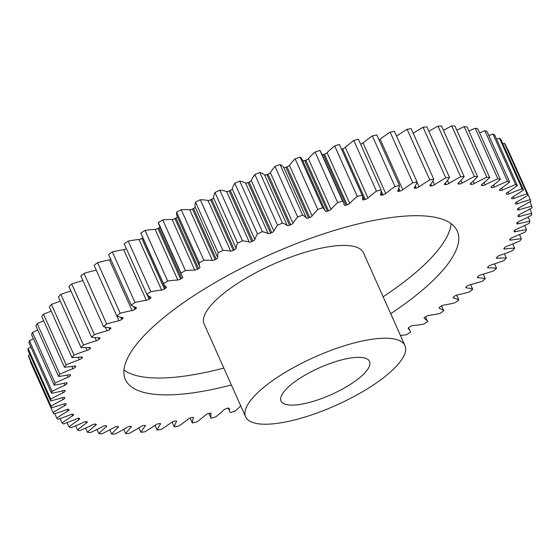<?xml version="1.0" encoding="UTF-8"?>
<svg xmlns="http://www.w3.org/2000/svg" width="560" height="560" viewBox="0 0 560 560"><rect width="100%" height="100%" fill="white"/><g stroke="black" fill="none" stroke-linecap="round" stroke-linejoin="round"><path stroke-width="0.84" d="M383.131 296.807A181.797 54.971 155.9 0 0 391.209 291.326A181.797 54.971 155.9 0 0 451.15 223.678M390.684 313.684A181.797 54.971 155.9 0 0 398.755 308.196A181.797 54.971 155.9 0 0 457.282 231.063A181.797 54.971 155.9 0 0 351.883 225.491A181.797 54.971 155.9 0 0 183.911 302.393A181.797 54.971 155.9 0 0 125.384 379.526A181.797 54.971 155.9 0 0 231.371 384.944M296.653 380.443A48.482 14.658 -24.1 0 1 341.446 359.94A48.482 14.658 -24.1 0 1 369.551 361.424A48.482 14.658 -24.1 0 1 353.948 381.997A48.482 14.658 -24.1 0 1 309.155 402.5A48.482 14.658 -24.1 0 1 281.043 401.016A48.482 14.658 -24.1 0 1 296.653 380.443M376.859 382.613A87.262 26.383 -24.1 0 1 296.233 419.524A87.262 26.383 -24.1 0 1 245.644 416.85A87.262 26.383 -24.1 0 1 273.735 379.827A87.262 26.383 -24.1 0 1 354.361 342.916A87.262 26.383 -24.1 0 1 404.957 345.59A87.262 26.383 -24.1 0 1 376.859 382.613M404.957 345.59L363.44 252.791A87.262 26.383 155.9 0 0 312.851 250.117A87.262 26.383 155.9 0 0 232.225 287.028A87.262 26.383 155.9 0 0 204.134 324.051L245.644 416.85M29.946 354.641A87.052 26.32 155.9 0 0 28.399 355.537A261.303 79.009 -24.1 0 0 28.735 357.168L51.38 407.785A87.052 26.32 155.9 0 0 64.071 403.921A2.576 0.777 -24.1 0 1 66.003 403.872A2.576 0.777 -24.1 0 1 66.017 403.886A246.029 74.389 155.9 0 0 66.136 404.243A2.576 0.777 -24.1 0 1 65.303 405.321A2.576 0.777 -24.1 0 1 64.694 405.692A87.052 26.32 155.9 0 0 53.046 412.503A261.303 79.009 -24.1 0 0 53.802 413.952A87.052 26.32 155.9 0 0 66.731 409.612A2.576 0.777 -24.1 0 1 68.838 409.451A246.029 74.389 155.9 0 0 69.055 409.759A2.576 0.777 -24.1 0 1 69.083 409.801A2.576 0.777 -24.1 0 1 68.25 410.893A2.576 0.777 -24.1 0 1 67.83 411.166A87.052 26.32 155.9 0 0 56.721 418.096A261.303 79.009 -24.1 0 0 57.883 419.356A87.052 26.32 155.9 0 0 70.959 414.568A2.576 0.777 -24.1 0 1 73.227 414.281A246.029 74.389 155.9 0 0 73.535 414.547A2.576 0.777 -24.1 0 1 73.605 414.638A2.576 0.777 -24.1 0 1 72.779 415.73A2.576 0.777 -24.1 0 1 72.527 415.898A87.052 26.32 155.9 0 0 64.015 421.512A87.052 26.32 155.9 0 0 62.048 422.898A261.303 79.009 -24.1 0 0 63.609 423.962A87.052 26.32 155.9 0 0 76.741 418.754A2.576 0.777 -24.1 0 1 79.142 418.348A246.029 74.389 155.9 0 0 79.541 418.565A2.576 0.777 -24.1 0 1 79.674 418.698A2.576 0.777 -24.1 0 1 78.848 419.79A2.576 0.777 -24.1 0 1 78.757 419.853A87.052 26.32 155.9 0 0 75.761 421.897A87.052 26.32 155.9 0 0 68.978 426.881A261.303 79.009 -24.1 0 0 70.931 427.728A87.052 26.32 155.9 0 0 84.021 422.149A2.576 0.777 -24.1 0 1 86.541 421.617A246.029 74.389 155.9 0 0 87.031 421.792A2.576 0.777 -24.1 0 1 87.248 421.96A2.576 0.777 -24.1 0 1 86.478 423.003A87.052 26.32 155.9 0 0 77.469 430.003A261.303 79.009 -24.1 0 0 79.8 430.64A87.052 26.32 155.9 0 0 92.764 424.725A2.576 0.777 -24.1 0 1 95.382 424.074A246.029 74.389 155.9 0 0 95.956 424.2A2.576 0.777 -24.1 0 1 96.264 424.389A2.576 0.777 -24.1 0 1 95.641 425.334A87.052 26.32 155.9 0 0 87.458 432.257A261.303 79.009 -24.1 0 0 90.146 432.677A87.052 26.32 155.9 0 0 102.893 426.461A2.576 0.777 -24.1 0 1 105.602 425.698A246.029 74.389 155.9 0 0 106.253 425.768A2.576 0.777 -24.1 0 1 106.666 425.978A2.576 0.777 -24.1 0 1 106.176 426.818A87.052 26.32 155.9 0 0 98.882 433.615A261.303 79.009 -24.1 0 0 101.913 433.818A87.052 26.32 155.9 0 0 114.345 427.35A2.576 0.777 -24.1 0 1 117.117 426.482A246.029 74.389 155.9 0 0 117.845 426.496A2.576 0.777 -24.1 0 1 118.377 426.713A2.576 0.777 -24.1 0 1 118.006 427.448A87.052 26.32 155.9 0 0 111.65 434.077A261.303 79.009 -24.1 0 0 115.003 434.056A87.052 26.32 155.9 0 0 127.036 427.378A2.576 0.777 -24.1 0 1 129.857 426.405A246.029 74.389 155.9 0 0 130.655 426.377A2.576 0.777 -24.1 0 1 131.327 426.594A2.576 0.777 -24.1 0 1 131.054 427.224A87.052 26.32 155.9 0 0 125.685 433.636A261.303 79.009 -24.1 0 0 129.332 433.391A87.052 26.32 155.9 0 0 140.889 426.552A2.576 0.777 -24.1 0 1 143.731 425.488A246.029 74.389 155.9 0 0 144.592 425.404A2.576 0.777 -24.1 0 1 145.411 425.614A2.576 0.777 -24.1 0 1 145.222 426.146A87.052 26.32 155.9 0 0 140.875 432.292A261.303 79.009 -24.1 0 0 144.795 431.823A87.052 26.32 155.9 0 0 155.785 424.879A2.576 0.777 -24.1 0 1 158.634 423.724A246.029 74.389 155.9 0 0 159.558 423.591A2.576 0.777 -24.1 0 1 160.531 423.78A2.576 0.777 -24.1 0 1 160.419 424.214A87.052 26.32 155.9 0 0 157.122 430.059A261.303 79.009 -24.1 0 0 161.287 429.373A87.052 26.32 155.9 0 0 171.64 422.366A2.576 0.777 -24.1 0 1 174.475 421.127A246.029 74.389 155.9 0 0 175.448 420.952A2.576 0.777 -24.1 0 1 176.589 421.106A2.576 0.777 -24.1 0 1 176.533 421.456A87.052 26.32 155.9 0 0 174.314 426.951A261.303 79.009 -24.1 0 0 178.689 426.055A87.052 26.32 155.9 0 0 188.335 419.027A2.576 0.777 -24.1 0 1 191.135 417.725A246.029 74.389 155.9 0 0 192.15 417.494A2.576 0.777 -24.1 0 1 193.466 417.62A2.576 0.777 -24.1 0 1 193.452 417.879A87.052 26.32 155.9 0 0 192.325 422.989A261.303 79.009 -24.1 0 0 196.882 421.883A87.052 26.32 155.9 0 0 205.744 414.897A2.576 0.777 -24.1 0 1 208.495 413.525A246.029 74.389 155.9 0 0 209.552 413.252A2.576 0.777 -24.1 0 1 211.05 413.329A2.576 0.777 -24.1 0 1 211.064 413.511A87.052 26.32 155.9 0 0 211.029 418.201A261.303 79.009 -24.1 0 0 215.74 416.899A87.052 26.32 155.9 0 0 223.762 409.99A2.576 0.777 -24.1 0 1 226.436 408.576A246.029 74.389 155.9 0 0 227.521 408.254A2.576 0.777 -24.1 0 1 229.208 408.282A2.576 0.777 -24.1 0 1 229.229 408.387A87.052 26.32 155.9 0 0 229.957 411.943A87.052 26.32 155.9 0 0 230.3 412.622A261.303 79.009 -24.1 0 0 235.13 411.131A87.052 26.32 155.9 0 0 240.751 405.909M30.856 346.983A87.052 26.32 155.9 0 0 28.077 348.481A261.303 79.009 -24.1 0 0 28 350.287L50.645 400.904A87.052 26.32 155.9 0 0 63.007 397.544A2.576 0.777 -24.1 0 1 64.75 397.551A2.576 0.777 -24.1 0 1 64.771 397.635A246.029 74.389 155.9 0 0 64.799 398.027A2.576 0.777 -24.1 0 1 63.952 399.042A2.576 0.777 -24.1 0 1 63.154 399.511A87.052 26.32 155.9 0 0 51.044 406.154A261.303 79.009 -24.1 0 0 51.38 407.785M33.46 338.751A87.052 26.32 155.9 0 0 29.442 340.767A261.303 79.009 -24.1 0 0 28.952 342.727L51.597 393.351A87.052 26.32 155.9 0 0 63.546 390.516A2.576 0.777 -24.1 0 1 65.1 390.579A2.576 0.777 -24.1 0 1 65.114 390.733A246.029 74.389 155.9 0 0 65.051 391.167A2.576 0.777 -24.1 0 1 64.204 392.105A2.576 0.777 -24.1 0 1 63.217 392.672A87.052 26.32 155.9 0 0 50.722 399.098A261.303 79.009 -24.1 0 0 50.645 400.904M37.744 329.987A87.052 26.32 155.9 0 0 32.494 332.451A261.303 79.009 -24.1 0 0 31.584 334.558L54.229 385.175A87.052 26.32 155.9 0 0 65.681 382.893A2.576 0.777 -24.1 0 1 67.046 382.998A2.576 0.777 -24.1 0 1 67.046 383.236A246.029 74.389 155.9 0 0 66.885 383.698A2.576 0.777 -24.1 0 1 66.059 384.566A2.576 0.777 -24.1 0 1 64.876 385.224A87.052 26.32 155.9 0 0 52.087 391.384A261.303 79.009 -24.1 0 0 51.597 393.351M43.673 320.768A87.052 26.32 155.9 0 0 37.191 323.589A261.303 79.009 -24.1 0 0 35.882 325.822L58.52 376.439A87.052 26.32 155.9 0 0 69.398 374.717A2.576 0.777 -24.1 0 1 70.588 374.871A2.576 0.777 -24.1 0 1 70.553 375.193A246.029 74.389 155.9 0 0 70.294 375.683A2.576 0.777 -24.1 0 1 69.503 376.467A2.576 0.777 -24.1 0 1 68.131 377.209A87.052 26.32 155.9 0 0 55.132 383.068A261.303 79.009 -24.1 0 0 54.229 385.175M51.219 311.143A87.052 26.32 155.9 0 0 43.519 314.244A261.303 79.009 -24.1 0 0 41.811 316.589L64.449 367.206A87.052 26.32 155.9 0 0 74.676 366.065A2.576 0.777 -24.1 0 1 75.698 366.247A2.576 0.777 -24.1 0 1 75.607 366.653A246.029 74.389 155.9 0 0 75.257 367.178A2.576 0.777 -24.1 0 1 74.515 367.864A2.576 0.777 -24.1 0 1 72.94 368.69A87.052 26.32 155.9 0 0 59.836 374.206A261.303 79.009 -24.1 0 0 58.52 376.439M60.312 301.189A87.052 26.32 155.9 0 0 51.422 304.479A261.303 79.009 -24.1 0 0 49.329 306.922L71.974 357.546A87.052 26.32 155.9 0 0 81.473 356.979A2.576 0.777 -24.1 0 1 82.334 357.182A2.576 0.777 -24.1 0 1 82.173 357.686A246.029 74.389 155.9 0 0 81.739 358.232A2.576 0.777 -24.1 0 1 81.06 358.827A2.576 0.777 -24.1 0 1 79.289 359.73A87.052 26.32 155.9 0 0 66.164 364.861A261.303 79.009 -24.1 0 0 64.449 367.206M70.896 290.983A87.052 26.32 155.9 0 0 60.858 294.364A261.303 79.009 -24.1 0 0 58.387 296.891L81.032 347.508A87.052 26.32 155.9 0 0 89.74 347.536A2.576 0.777 -24.1 0 1 90.447 347.753A2.576 0.777 -24.1 0 1 90.202 348.355A246.029 74.389 155.9 0 0 89.684 348.922A2.576 0.777 -24.1 0 1 89.096 349.419A2.576 0.777 -24.1 0 1 87.122 350.385A87.052 26.32 155.9 0 0 74.067 355.096A261.303 79.009 -24.1 0 0 71.974 357.546M82.908 280.595A87.052 26.32 155.9 0 0 71.743 283.976A261.303 79.009 -24.1 0 0 68.922 286.566L91.567 337.183A87.052 26.32 155.9 0 0 99.421 337.792A2.576 0.777 -24.1 0 1 99.995 338.016A2.576 0.777 -24.1 0 1 99.645 338.716A246.029 74.389 155.9 0 0 99.043 339.297A2.576 0.777 -24.1 0 1 98.553 339.696A2.576 0.777 -24.1 0 1 96.39 340.725A87.052 26.32 155.9 0 0 83.496 344.988A261.303 79.009 -24.1 0 0 81.032 347.508M96.264 270.123A87.052 26.32 155.9 0 0 84.014 273.378A261.303 79.009 -24.1 0 0 80.857 276.01L103.502 326.627A87.052 26.32 155.9 0 0 110.446 327.824A2.576 0.777 -24.1 0 1 110.894 328.041A2.576 0.777 -24.1 0 1 110.439 328.846A246.029 74.389 155.9 0 0 109.753 329.441A2.576 0.777 -24.1 0 1 109.375 329.735A2.576 0.777 -24.1 0 1 107.023 330.82A87.052 26.32 155.9 0 0 94.388 334.593A261.303 79.009 -24.1 0 0 91.567 337.183M181.552 275.1L158.907 224.483A87.052 26.32 155.9 0 1 158.312 222.509L180.957 273.126A87.052 26.32 155.9 0 0 181.552 275.1A87.052 26.32 155.9 0 0 182.77 277.032A2.576 0.777 -24.1 0 1 182.805 277.095A2.576 0.777 -24.1 0 1 181.979 278.187A2.576 0.777 -24.1 0 1 181.601 278.425A246.029 74.389 155.9 0 0 180.614 279.02A2.576 0.777 -24.1 0 1 177.786 280.014L155.148 229.397A87.052 26.32 155.9 0 0 145.047 230.433A261.303 79.009 -24.1 0 0 140.805 233.058L163.443 283.675A87.052 26.32 155.9 0 0 166.341 287.084A2.576 0.777 -24.1 0 1 166.432 287.189A2.576 0.777 -24.1 0 1 165.599 288.281A2.576 0.777 -24.1 0 1 165.396 288.414A246.029 74.389 155.9 0 0 164.451 289.016A2.576 0.777 -24.1 0 1 161.609 290.101L138.964 239.484A87.052 26.32 155.9 0 0 128.198 241.101A261.303 79.009 -24.1 0 0 124.187 243.754L146.832 294.371A87.052 26.32 155.9 0 0 150.787 297.255A2.576 0.777 -24.1 0 1 150.941 297.402A2.576 0.777 -24.1 0 1 150.115 298.494A2.576 0.777 -24.1 0 1 150.073 298.522A246.029 74.389 155.9 0 0 149.184 299.131A2.576 0.777 -24.1 0 1 146.335 300.3L123.697 249.683A87.052 26.32 155.9 0 0 112.343 251.867A261.303 79.009 -24.1 0 0 108.591 254.527L131.229 305.151A87.052 26.32 155.9 0 0 136.22 307.482A2.576 0.777 -24.1 0 1 136.458 307.657A2.576 0.777 -24.1 0 1 135.737 308.679A246.029 74.389 155.9 0 0 134.911 309.288A2.576 0.777 -24.1 0 1 134.799 309.365A2.576 0.777 -24.1 0 1 132.083 310.534L109.445 259.917A87.052 26.32 155.9 0 0 97.573 262.654A261.303 79.009 -24.1 0 0 94.108 265.307L116.753 315.924A87.052 26.32 155.9 0 0 122.745 317.702A2.576 0.777 -24.1 0 1 123.081 317.898A2.576 0.777 -24.1 0 1 122.493 318.808A246.029 74.389 155.9 0 0 121.737 319.41A2.576 0.777 -24.1 0 1 121.485 319.599A2.576 0.777 -24.1 0 1 118.951 320.733A87.052 26.32 155.9 0 0 106.652 323.995A261.303 79.009 -24.1 0 0 103.502 326.627M109.445 259.917A2.576 0.777 155.9 0 0 110.803 259.483M165.396 288.414L142.751 237.797A2.576 0.777 155.9 0 0 142.884 237.713M181.601 278.425L158.963 227.808A2.576 0.777 155.9 0 0 159.334 227.57A2.576 0.777 155.9 0 0 160.02 226.961M177.317 216.573A87.052 26.32 155.9 0 1 177.296 216.517A87.052 26.32 155.9 0 1 176.603 212.184L199.241 262.801A87.052 26.32 155.9 0 0 199.934 267.134A87.052 26.32 155.9 0 0 199.962 267.19A2.576 0.777 -24.1 0 1 199.129 268.282A2.576 0.777 -24.1 0 1 198.583 268.625L175.938 218.008A2.576 0.777 155.9 0 0 176.491 217.665A2.576 0.777 155.9 0 0 177.324 216.58L199.913 267.078M216.209 259.084L193.564 208.467A2.576 0.777 155.9 0 0 194.306 208.026A2.576 0.777 155.9 0 0 195.153 206.99L217.791 257.607A2.576 0.777 -24.1 0 1 216.944 258.643A2.576 0.777 -24.1 0 1 216.209 259.084A246.029 74.389 155.9 0 0 215.138 259.644A2.576 0.777 -24.1 0 1 212.415 260.435A87.052 26.32 155.9 0 0 203.861 260.295A261.303 79.009 -24.1 0 0 199.241 262.801M234.367 249.865L211.722 199.248A2.576 0.777 155.9 0 0 212.646 198.709A2.576 0.777 155.9 0 0 213.5 197.743L236.138 248.36A2.576 0.777 -24.1 0 1 235.291 249.326A2.576 0.777 -24.1 0 1 234.367 249.865A246.029 74.389 155.9 0 0 233.268 250.404A2.576 0.777 -24.1 0 1 230.622 251.083A87.052 26.32 155.9 0 0 222.929 250.355A261.303 79.009 -24.1 0 0 218.176 252.777A87.052 26.32 155.9 0 0 217.791 257.607M252.917 241.038L230.279 190.414A2.576 0.777 155.9 0 0 231.399 189.784A2.576 0.777 155.9 0 0 232.232 188.895L254.877 239.519A2.576 0.777 -24.1 0 1 254.037 240.401A2.576 0.777 -24.1 0 1 252.917 241.038A246.029 74.389 155.9 0 0 251.797 241.549A2.576 0.777 -24.1 0 1 249.256 242.109A87.052 26.32 155.9 0 0 242.48 240.807A261.303 79.009 -24.1 0 0 237.615 243.124A87.052 26.32 155.9 0 0 236.138 248.36M271.74 232.652L249.102 182.035A2.576 0.777 155.9 0 0 250.418 181.314A2.576 0.777 155.9 0 0 251.223 180.516L273.868 231.133A2.576 0.777 -24.1 0 1 273.063 231.938A2.576 0.777 -24.1 0 1 271.74 232.652A246.029 74.389 155.9 0 0 270.613 233.142A2.576 0.777 -24.1 0 1 268.184 233.576A87.052 26.32 155.9 0 0 262.374 231.7A261.303 79.009 -24.1 0 0 257.439 233.905A87.052 26.32 155.9 0 0 254.877 239.519M290.703 224.784L268.065 174.167A2.576 0.777 155.9 0 0 269.577 173.362A2.576 0.777 155.9 0 0 270.34 172.648L292.978 223.265A2.576 0.777 -24.1 0 1 292.222 223.979A2.576 0.777 -24.1 0 1 290.703 224.784A246.029 74.389 155.9 0 0 289.569 225.239A2.576 0.777 -24.1 0 1 287.273 225.554A87.052 26.32 155.9 0 0 282.471 223.118A261.303 79.009 -24.1 0 0 277.501 225.183A87.052 26.32 155.9 0 0 273.868 231.133M309.673 217.483L287.028 166.859A2.576 0.777 155.9 0 0 288.743 165.984A2.576 0.777 155.9 0 0 289.436 165.361L312.081 215.978A2.576 0.777 -24.1 0 1 311.388 216.601A2.576 0.777 -24.1 0 1 309.673 217.483A246.029 74.389 155.9 0 0 308.539 217.903A2.576 0.777 -24.1 0 1 306.397 218.085A87.052 26.32 155.9 0 0 302.631 215.11A261.303 79.009 -24.1 0 0 297.654 217.028A87.052 26.32 155.9 0 0 292.978 223.265M328.51 210.791L305.865 160.174A2.576 0.777 155.9 0 0 307.776 159.222A2.576 0.777 155.9 0 0 308.392 158.697L331.037 209.314A2.576 0.777 -24.1 0 1 330.421 209.839A2.576 0.777 -24.1 0 1 328.51 210.791A246.029 74.389 155.9 0 0 327.39 211.169A2.576 0.777 -24.1 0 1 325.409 211.239A2.576 0.777 -24.1 0 1 325.409 211.232A87.052 26.32 155.9 0 0 325.311 211.008A87.052 26.32 155.9 0 0 322.707 207.732A261.303 79.009 -24.1 0 0 317.765 209.489A87.052 26.32 155.9 0 0 312.081 215.978M347.081 204.764L324.443 154.147A2.576 0.777 155.9 0 0 326.55 153.132A2.576 0.777 155.9 0 0 327.075 152.705L349.713 203.322A2.576 0.777 -24.1 0 1 349.195 203.749A2.576 0.777 -24.1 0 1 347.081 204.764A246.029 74.389 155.9 0 0 345.982 205.107A2.576 0.777 -24.1 0 1 344.204 205.107A2.576 0.777 -24.1 0 1 344.183 205.037A87.052 26.32 155.9 0 0 343.525 202.65A87.052 26.32 155.9 0 0 342.566 201.04A261.303 79.009 -24.1 0 0 337.694 202.622A87.052 26.32 155.9 0 0 331.037 209.314M365.267 199.444L342.629 148.827A2.576 0.777 155.9 0 0 344.925 147.756A2.576 0.777 155.9 0 0 345.338 147.434L367.983 198.051A2.576 0.777 -24.1 0 1 367.57 198.373A2.576 0.777 -24.1 0 1 365.267 199.444A246.029 74.389 155.9 0 0 364.196 199.738A2.576 0.777 -24.1 0 1 362.607 199.689A2.576 0.777 -24.1 0 1 362.586 199.542A87.052 26.32 155.9 0 0 362.068 195.076A261.303 79.009 -24.1 0 0 357.294 196.476A87.052 26.32 155.9 0 0 349.713 203.322M360.612 144.158A2.576 0.777 155.9 0 0 362.775 143.129A2.576 0.777 155.9 0 0 363.069 142.912L385.714 193.529A2.576 0.777 -24.1 0 1 385.42 193.746A2.576 0.777 -24.1 0 1 382.935 194.866A246.029 74.389 155.9 0 0 381.899 195.118A2.576 0.777 -24.1 0 1 380.492 195.013A2.576 0.777 -24.1 0 1 380.492 194.796A87.052 26.32 155.9 0 0 381.073 189.889A261.303 79.009 -24.1 0 0 376.432 191.093A87.052 26.32 155.9 0 0 367.983 198.051M379.015 139.846A2.576 0.777 155.9 0 0 379.981 139.286A2.576 0.777 155.9 0 0 380.135 139.174L402.78 189.791A2.576 0.777 -24.1 0 1 402.626 189.903A2.576 0.777 -24.1 0 1 399.959 191.058A246.029 74.389 155.9 0 0 398.965 191.268A2.576 0.777 -24.1 0 1 397.74 191.121A2.576 0.777 -24.1 0 1 397.768 190.82A87.052 26.32 155.9 0 0 399.448 185.507A261.303 79.009 -24.1 0 0 394.975 186.515A87.052 26.32 155.9 0 0 385.714 193.529M396.564 136.15A87.052 26.32 155.9 0 1 396.781 135.996A87.052 26.32 155.9 0 1 407.106 129.262L429.751 179.879A87.052 26.32 155.9 0 0 419.426 186.613A87.052 26.32 155.9 0 0 419.069 186.858A2.576 0.777 -24.1 0 1 416.227 188.055A246.029 74.389 155.9 0 0 415.275 188.216A2.576 0.777 -24.1 0 1 414.218 188.041A2.576 0.777 -24.1 0 1 414.302 187.649A87.052 26.32 155.9 0 0 417.06 181.972A261.303 79.009 -24.1 0 0 412.79 182.763A87.052 26.32 155.9 0 0 408.079 185.948A87.052 26.32 155.9 0 0 402.78 189.791M412.79 182.763L390.145 132.146A87.052 26.32 155.9 0 0 385.434 135.331A87.052 26.32 155.9 0 0 380.135 139.174M400.386 335.384A87.052 26.32 155.9 0 0 406.224 334.81A261.303 79.009 -24.1 0 0 410.571 332.213A87.052 26.32 155.9 0 0 410.235 331.324A87.052 26.32 155.9 0 0 408.212 328.552A2.576 0.777 -24.1 0 1 408.156 328.468A2.576 0.777 -24.1 0 1 409.276 327.187A246.029 74.389 155.9 0 0 410.242 326.585A2.576 0.777 -24.1 0 1 413.077 325.549A87.052 26.32 155.9 0 0 423.521 324.219A261.303 79.009 -24.1 0 0 427.651 321.58A87.052 26.32 155.9 0 0 424.221 318.43A2.576 0.777 -24.1 0 1 424.102 318.304A2.576 0.777 -24.1 0 1 425.054 317.128A246.029 74.389 155.9 0 0 425.971 316.526A2.576 0.777 -24.1 0 1 428.82 315.392A87.052 26.32 155.9 0 0 439.887 313.488A261.303 79.009 -24.1 0 0 443.772 310.828A87.052 26.32 155.9 0 0 439.292 308.217A2.576 0.777 -24.1 0 1 439.096 308.056A2.576 0.777 -24.1 0 1 439.894 306.985A246.029 74.389 155.9 0 0 440.748 306.383A2.576 0.777 -24.1 0 1 443.59 305.165A87.052 26.32 155.9 0 0 455.21 302.708A261.303 79.009 -24.1 0 0 458.822 300.048A87.052 26.32 155.9 0 0 453.327 297.99A2.576 0.777 -24.1 0 1 453.04 297.801A2.576 0.777 -24.1 0 1 453.698 296.835A246.029 74.389 155.9 0 0 454.482 296.233A2.576 0.777 -24.1 0 1 457.296 294.945A87.052 26.32 155.9 0 0 469.392 291.942A261.303 79.009 -24.1 0 0 472.703 289.296A87.052 26.32 155.9 0 0 466.228 287.812A2.576 0.777 -24.1 0 1 465.836 287.602A2.576 0.777 -24.1 0 1 466.354 286.741A246.029 74.389 155.9 0 0 467.075 286.146A2.576 0.777 -24.1 0 1 469.84 284.795A87.052 26.32 155.9 0 0 482.321 281.267A261.303 79.009 -24.1 0 0 485.31 278.656A87.052 26.32 155.9 0 0 477.897 277.753A2.576 0.777 -24.1 0 1 477.393 277.536A2.576 0.777 -24.1 0 1 477.792 276.78A246.029 74.389 155.9 0 0 478.436 276.192A2.576 0.777 -24.1 0 1 481.131 274.785A87.052 26.32 155.9 0 0 493.906 270.767A261.303 79.009 -24.1 0 0 496.552 268.212A87.052 26.32 155.9 0 0 488.264 267.89A2.576 0.777 -24.1 0 1 487.62 267.673A2.576 0.777 -24.1 0 1 487.914 267.022A246.029 74.389 155.9 0 0 488.481 266.441A2.576 0.777 -24.1 0 1 491.085 264.992A87.052 26.32 155.9 0 0 504.077 260.505A261.303 79.009 -24.1 0 0 506.359 258.02A87.052 26.32 155.9 0 0 497.245 258.286A2.576 0.777 -24.1 0 1 496.461 258.076A2.576 0.777 -24.1 0 1 496.664 257.523A246.029 74.389 155.9 0 0 497.14 256.97A2.576 0.777 -24.1 0 1 499.646 255.486A87.052 26.32 155.9 0 0 512.75 250.558A261.303 79.009 -24.1 0 0 514.654 248.157A87.052 26.32 155.9 0 0 504.784 249.011A2.576 0.777 -24.1 0 1 503.846 248.822A2.576 0.777 -24.1 0 1 503.972 248.367A246.029 74.389 155.9 0 0 504.357 247.828A2.576 0.777 -24.1 0 1 506.744 246.323A87.052 26.32 155.9 0 0 519.869 240.996A261.303 79.009 -24.1 0 0 521.381 238.7A87.052 26.32 155.9 0 0 510.825 240.135A2.576 0.777 -24.1 0 1 509.719 239.974A2.576 0.777 -24.1 0 1 509.782 239.61A246.029 74.389 155.9 0 0 510.083 239.099A2.576 0.777 -24.1 0 1 512.33 237.573A87.052 26.32 155.9 0 0 525.392 231.882A261.303 79.009 -24.1 0 0 526.498 229.712A87.052 26.32 155.9 0 0 515.326 231.714A2.576 0.777 -24.1 0 1 514.045 231.588A2.576 0.777 -24.1 0 1 514.066 231.308A246.029 74.389 155.9 0 0 514.276 230.825A2.576 0.777 -24.1 0 1 516.362 229.306A87.052 26.32 155.9 0 0 529.27 223.286A261.303 79.009 -24.1 0 0 529.97 221.249A87.052 26.32 155.9 0 0 518.252 223.811A2.576 0.777 -24.1 0 1 516.796 223.727A2.576 0.777 -24.1 0 1 516.789 223.531A246.029 74.389 155.9 0 0 516.901 223.083A2.576 0.777 -24.1 0 1 518.819 221.564A87.052 26.32 155.9 0 0 531.475 215.264A261.303 79.009 -24.1 0 0 531.762 213.381A87.052 26.32 155.9 0 0 519.596 216.482A2.576 0.777 -24.1 0 1 517.944 216.44A2.576 0.777 -24.1 0 1 517.923 216.321A246.029 74.389 155.9 0 0 517.944 215.908A2.576 0.777 -24.1 0 1 519.68 214.41A87.052 26.32 155.9 0 0 532 207.879A261.303 79.009 -24.1 0 0 531.867 206.157A87.052 26.32 155.9 0 0 519.33 209.769A2.576 0.777 -24.1 0 1 517.489 209.79A2.576 0.777 -24.1 0 1 517.475 209.741A246.029 74.389 155.9 0 0 517.398 209.37A2.576 0.777 -24.1 0 1 518.945 207.9A87.052 26.32 155.9 0 0 530.838 201.166A261.303 79.009 -24.1 0 0 530.292 199.626A87.052 26.32 155.9 0 0 517.468 203.728A2.576 0.777 -24.1 0 1 515.438 203.826A246.029 74.389 155.9 0 0 515.27 203.497A2.576 0.777 -24.1 0 1 515.263 203.483A2.576 0.777 -24.1 0 1 516.607 202.069A87.052 26.32 155.9 0 0 527.989 195.195A261.303 79.009 -24.1 0 0 527.03 193.837A87.052 26.32 155.9 0 0 514.017 198.401A2.576 0.777 -24.1 0 1 511.833 198.625A246.029 74.389 155.9 0 0 511.567 198.338A2.576 0.777 -24.1 0 1 511.518 198.275A2.576 0.777 -24.1 0 1 512.687 196.959A87.052 26.32 155.9 0 0 523.488 189.987A261.303 79.009 -24.1 0 0 522.123 188.825A87.052 26.32 155.9 0 0 509.012 193.83A2.576 0.777 -24.1 0 1 506.674 194.173A246.029 74.389 155.9 0 0 506.317 193.935A2.576 0.777 -24.1 0 1 506.219 193.823A2.576 0.777 -24.1 0 1 507.22 192.612A87.052 26.32 155.9 0 0 517.356 185.591A261.303 79.009 -24.1 0 0 515.599 184.632A87.052 26.32 155.9 0 0 502.474 190.029A2.576 0.777 -24.1 0 1 500.01 190.505A246.029 74.389 155.9 0 0 499.562 190.309A2.576 0.777 -24.1 0 1 499.394 190.155A2.576 0.777 -24.1 0 1 500.234 189.056A87.052 26.32 155.9 0 0 509.635 182.035A261.303 79.009 -24.1 0 0 507.493 181.293A87.052 26.32 155.9 0 0 494.452 187.047A2.576 0.777 -24.1 0 1 491.883 187.635A246.029 74.389 155.9 0 0 491.351 187.488A2.576 0.777 -24.1 0 1 491.092 187.306A2.576 0.777 -24.1 0 1 491.785 186.312A87.052 26.32 155.9 0 0 500.388 179.347A261.303 79.009 -24.1 0 0 497.875 178.815A87.052 26.32 155.9 0 0 485.009 184.884A2.576 0.777 -24.1 0 1 482.342 185.591A246.029 74.389 155.9 0 0 481.733 185.5A2.576 0.777 -24.1 0 1 481.376 185.297A2.576 0.777 -24.1 0 1 481.929 184.408A87.052 26.32 155.9 0 0 489.671 177.534A261.303 79.009 -24.1 0 0 486.808 177.226A87.052 26.32 155.9 0 0 474.208 183.575A2.576 0.777 -24.1 0 1 471.471 184.394A246.029 74.389 155.9 0 0 470.778 184.345A2.576 0.777 -24.1 0 1 470.302 184.128A2.576 0.777 -24.1 0 1 470.736 183.344A87.052 26.32 155.9 0 0 477.568 176.624A261.303 79.009 -24.1 0 0 474.376 176.54A87.052 26.32 155.9 0 0 462.126 183.113A2.576 0.777 -24.1 0 1 459.333 184.037A246.029 74.389 155.9 0 0 458.563 184.044A2.576 0.777 -24.1 0 1 457.968 183.827A2.576 0.777 -24.1 0 1 458.29 183.141A87.052 26.32 155.9 0 0 464.156 176.617A261.303 79.009 -24.1 0 0 460.656 176.75A87.052 26.32 155.9 0 0 448.847 183.512A2.576 0.777 -24.1 0 1 446.012 184.534A246.029 74.389 155.9 0 0 445.179 184.59A2.576 0.777 -24.1 0 1 444.437 184.38A2.576 0.777 -24.1 0 1 444.668 183.799A87.052 26.32 155.9 0 0 449.526 177.506A261.303 79.009 -24.1 0 0 445.746 177.87A87.052 26.32 155.9 0 0 434.455 184.765A2.576 0.777 -24.1 0 1 431.613 185.878A246.029 74.389 155.9 0 0 430.717 185.983A2.576 0.777 -24.1 0 1 429.821 185.787A2.576 0.777 -24.1 0 1 429.968 185.304A87.052 26.32 155.9 0 0 433.797 179.298A261.303 79.009 -24.1 0 0 429.751 179.879M419.069 186.858A2.576 0.777 -24.1 0 1 419.055 186.872L416.983 182.203M198.583 268.625A246.029 74.389 155.9 0 0 197.547 269.206A2.576 0.777 -24.1 0 1 194.761 270.102A87.052 26.32 155.9 0 0 185.402 270.55A261.303 79.009 -24.1 0 0 180.957 273.126M177.786 280.014A87.052 26.32 155.9 0 0 167.692 281.05A261.303 79.009 -24.1 0 0 163.443 283.675M161.609 290.101A87.052 26.32 155.9 0 0 150.843 291.718A261.303 79.009 -24.1 0 0 146.832 294.371M146.335 300.3A87.052 26.32 155.9 0 0 134.981 302.484A261.303 79.009 -24.1 0 0 131.229 305.151M132.083 310.534A87.052 26.32 155.9 0 0 120.218 313.271A261.303 79.009 -24.1 0 0 116.753 315.924M85.596 428.092L87.458 432.257M97.006 429.429L98.882 433.615M30.751 361.669A87.052 26.32 155.9 0 0 30.401 361.879L53.046 412.503M123.697 249.683A2.576 0.777 155.9 0 0 126.371 248.626M138.964 239.484A2.576 0.777 155.9 0 0 141.813 238.399L164.451 289.016M142.751 237.797A246.029 74.389 155.9 0 0 141.813 238.399M155.148 229.397A2.576 0.777 155.9 0 0 157.969 228.403L180.614 279.02M158.963 227.808A246.029 74.389 155.9 0 0 157.969 228.403M158.312 222.509A261.303 79.009 -24.1 0 1 162.764 219.933L185.402 270.55M194.761 270.102L172.123 219.478A87.052 26.32 155.9 0 0 162.764 219.933M172.123 219.478A2.576 0.777 155.9 0 0 174.902 218.589L197.547 269.206M175.938 218.008A246.029 74.389 155.9 0 0 174.902 218.589M176.603 212.184A261.303 79.009 -24.1 0 1 181.216 209.678L203.861 260.295M212.415 260.435L189.777 209.811A87.052 26.32 155.9 0 0 181.216 209.678M189.777 209.811A2.576 0.777 155.9 0 0 192.493 209.027L215.138 259.644M193.564 208.467A246.029 74.389 155.9 0 0 192.493 209.027M230.622 251.083L207.984 200.459A87.052 26.32 155.9 0 0 200.291 199.738A261.303 79.009 -24.1 0 0 195.531 202.16A87.052 26.32 155.9 0 0 195.153 206.99M207.984 200.459A2.576 0.777 155.9 0 0 210.623 199.787L233.268 250.404M211.722 199.248A246.029 74.389 155.9 0 0 210.623 199.787M249.256 242.109L226.618 191.492A87.052 26.32 155.9 0 0 219.842 190.183A261.303 79.009 -24.1 0 0 214.977 192.507A87.052 26.32 155.9 0 0 213.5 197.743M226.618 191.492A2.576 0.777 155.9 0 0 229.159 190.932L251.797 241.549M230.279 190.414A246.029 74.389 155.9 0 0 229.159 190.932M268.184 233.576L245.546 182.959A87.052 26.32 155.9 0 0 239.729 181.083A261.303 79.009 -24.1 0 0 234.794 183.288A87.052 26.32 155.9 0 0 232.232 188.895M245.546 182.959A2.576 0.777 155.9 0 0 247.968 182.525L270.613 233.142M249.102 182.035A246.029 74.389 155.9 0 0 247.968 182.525M287.273 225.554L264.635 174.937A87.052 26.32 155.9 0 0 259.826 172.501A261.303 79.009 -24.1 0 0 254.856 174.566A87.052 26.32 155.9 0 0 251.223 180.516M264.635 174.937A2.576 0.777 155.9 0 0 266.924 174.622L289.569 225.239M268.065 174.167A246.029 74.389 155.9 0 0 266.924 174.622M306.397 218.085L283.752 167.468A87.052 26.32 155.9 0 0 279.986 164.486A261.303 79.009 -24.1 0 0 275.009 166.411A87.052 26.32 155.9 0 0 270.34 172.648M283.752 167.468A2.576 0.777 155.9 0 0 285.894 167.279L308.539 217.903M287.028 166.859A246.029 74.389 155.9 0 0 285.894 167.279M325.311 211.008L302.666 160.391A87.052 26.32 155.9 0 0 300.069 157.115A261.303 79.009 -24.1 0 0 295.127 158.872A87.052 26.32 155.9 0 0 289.436 165.361M302.792 160.657A2.576 0.777 155.9 0 0 304.745 160.552L327.39 211.169M305.865 160.174A246.029 74.389 155.9 0 0 304.745 160.552M343.525 202.65L320.887 152.033A87.052 26.32 155.9 0 0 319.928 150.423A261.303 79.009 -24.1 0 0 315.049 152.005A87.052 26.32 155.9 0 0 308.392 158.697M322.084 154.707A2.576 0.777 155.9 0 0 323.344 154.49L345.982 205.107M324.443 154.147A246.029 74.389 155.9 0 0 323.344 154.49M362.068 195.076L339.423 144.459A261.303 79.009 -24.1 0 0 334.649 145.859A87.052 26.32 155.9 0 0 327.075 152.705M341.516 149.135A2.576 0.777 155.9 0 0 341.551 149.121L364.196 199.738M342.629 148.827A246.029 74.389 155.9 0 0 341.551 149.121M381.073 189.889L358.428 139.272A261.303 79.009 -24.1 0 0 353.787 140.476A87.052 26.32 155.9 0 0 345.338 147.434M399.448 185.507L376.803 134.89A261.303 79.009 -24.1 0 0 372.33 135.898A87.052 26.32 155.9 0 0 363.069 142.912M390.145 132.146A261.303 79.009 -24.1 0 1 394.415 131.355L417.06 181.972M407.106 129.262A261.303 79.009 -24.1 0 1 411.152 128.681L433.797 179.298M449.526 177.506L426.888 126.889A261.303 79.009 -24.1 0 0 423.101 127.253A87.052 26.32 155.9 0 0 413.196 133.252M464.156 176.617L441.511 126A261.303 79.009 -24.1 0 0 438.011 126.133A87.052 26.32 155.9 0 0 428.855 131.299M477.568 176.624L454.923 126.007A261.303 79.009 -24.1 0 0 451.731 125.923A87.052 26.32 155.9 0 0 443.429 130.284M489.671 177.534L467.033 126.917A261.303 79.009 -24.1 0 0 464.17 126.609A87.052 26.32 155.9 0 0 456.806 130.221M500.388 179.347L477.743 128.73A261.303 79.009 -24.1 0 0 475.237 128.198A87.052 26.32 155.9 0 0 468.895 131.089M509.635 182.035L486.997 131.418A261.303 79.009 -24.1 0 0 484.855 130.676A87.052 26.32 155.9 0 0 479.612 132.895M517.356 185.591L494.711 134.974A261.303 79.009 -24.1 0 0 492.954 134.015A87.052 26.32 155.9 0 0 488.873 135.611M523.488 189.987L500.843 139.37A261.303 79.009 -24.1 0 0 499.485 138.208A87.052 26.32 155.9 0 0 496.622 139.237M527.989 195.195L505.351 144.571A261.303 79.009 -24.1 0 0 504.392 143.213A87.052 26.32 155.9 0 0 502.796 143.731M530.292 199.626L507.647 149.009A87.052 26.32 155.9 0 0 507.367 149.086M75.6 425.831L77.469 430.003M67.088 422.653L68.978 426.881M60.123 418.593L62.048 422.898M54.74 413.665L56.721 418.096M28.399 355.537L51.044 406.154M28.077 348.481L50.722 399.098M29.442 340.767L52.087 391.384M32.494 332.451L55.132 383.068M37.191 323.589L59.836 374.206M43.519 314.244L66.164 364.861M51.422 304.479L74.067 355.096M60.858 294.364L83.496 344.988M71.743 283.976L94.388 334.593M84.014 273.378L106.652 323.995M97.573 262.654L120.218 313.271M112.343 251.867L134.981 302.484M128.198 241.101L150.843 291.718M145.047 230.433L167.692 281.05M195.531 202.16L218.176 252.777M200.291 199.738L222.929 250.355M214.977 192.507L237.615 243.124M219.842 190.183L242.48 240.807M234.794 183.288L257.439 233.905M239.729 181.083L262.374 231.7M254.856 174.566L277.501 225.183M259.826 172.501L282.471 223.118M275.009 166.411L297.654 217.028M279.986 164.486L302.631 215.11M295.127 158.872L317.765 209.489M300.069 157.115L322.707 207.732M315.049 152.005L337.694 202.622M319.928 150.423L342.566 201.04M334.649 145.859L357.294 196.476M353.787 140.476L376.432 191.093M372.33 135.898L394.975 186.515M423.101 127.253L445.746 177.87M438.011 126.133L460.656 176.75M451.731 125.923L474.376 176.54M464.17 126.609L486.808 177.226M475.237 128.198L497.875 178.815M484.855 130.676L507.493 181.293M492.954 134.015L515.599 184.632M499.485 138.208L522.123 188.825M504.392 143.213L527.03 193.837M529.893 201.733L531.867 206.157M529.837 209.083L531.762 213.381M528.08 217.035L529.97 221.249M524.636 225.54L526.498 229.712M519.519 234.535L521.381 238.7M512.778 243.971L514.654 248.157M504.455 253.764L506.359 258.02M494.606 263.858L496.552 268.212M483.294 274.162L485.31 278.656M470.603 284.606L472.703 289.296M456.624 295.134L458.822 300.048M441.56 305.893L443.772 310.828M425.523 316.82L427.651 321.58M208.894 413.427L211.029 418.201M190.113 418.047L192.325 422.989M172.123 422.051L174.314 426.951M155.036 425.383L157.122 430.059M138.873 427.812L140.875 432.292M123.739 429.296L125.685 433.636M109.753 429.835L111.65 434.077M123.977 370.034A181.797 54.971 155.9 0 0 223.825 368.074M78.757 419.853L78.078 418.327M72.527 415.898L71.806 414.288M67.83 411.166L67.081 409.493M64.694 405.692L63.924 403.97M63.154 399.511L62.363 397.74M63.217 392.672L62.391 390.824M64.876 385.224L64.008 383.278M68.131 377.209L67.2 375.144M72.94 368.69L71.946 366.464M79.289 359.73L78.197 357.294M87.122 350.385L85.904 347.669M96.39 340.725L94.997 337.61M107.023 330.82L105.357 327.096M118.951 320.733L116.809 315.952M150.073 298.522L149.079 296.303M382.935 194.866L381.129 190.82M399.959 191.058L398.769 188.391M416.227 188.055L415.296 185.976M118.006 427.448L117.579 426.489M131.054 427.224L130.669 426.377M145.222 426.146L144.886 425.397M160.419 424.214L160.132 423.57M176.533 421.456L176.295 420.917M193.452 417.879L193.263 417.452M439.11 307.804L439.292 308.217M453.096 297.465L453.327 297.99M465.941 287.175L466.228 287.812M477.568 277.011L477.897 277.753M487.886 267.05L488.264 267.89M496.825 257.341L497.245 258.286M504.294 247.919L504.784 249.011M510.258 238.868L510.825 240.135M514.696 230.314L515.326 231.714M517.573 222.299L518.252 223.811M518.875 214.879L519.596 216.482M518.581 208.103L519.33 209.769M516.698 202.013L517.468 203.728M515.438 203.826L515.242 203.378M513.226 196.63L514.017 198.401M511.833 198.625L511.546 197.988M508.186 191.982L509.012 193.83M506.674 194.173L506.324 193.389M501.606 188.097L502.474 190.029M500.01 190.505L499.604 189.595M499.394 189.924L499.562 190.309M493.535 184.989L494.452 187.047M491.883 187.635L491.428 186.62M491.127 186.998L491.351 187.488M484.022 182.672L485.009 184.884M482.342 185.591L481.845 184.478M481.46 184.891L481.733 185.5M473.13 181.153L474.208 183.575M471.471 184.394L470.925 183.176M470.463 183.638L470.778 184.345M460.922 180.418L462.126 183.113M459.333 184.037L458.731 182.7M458.206 183.232L458.563 184.044M447.468 180.432L448.847 183.512M446.012 184.534L445.34 183.029M444.773 183.68L445.179 184.59M432.824 181.104L434.455 184.765M431.613 185.878L430.836 184.142M430.248 184.933L430.717 185.983M414.722 186.97L415.275 188.216M398.272 189.714L398.965 191.268M380.94 192.976L381.899 195.118M147.266 294.847L149.184 299.131M135.737 308.679L135.03 307.09M133.693 306.551L134.911 309.288M122.493 318.808L121.933 317.548M120.792 317.296L121.737 319.41M110.439 328.846L109.963 327.782M108.969 327.684L109.753 329.441M99.645 338.716L99.239 337.792M98.364 337.785L99.043 339.297M90.202 348.355L89.838 347.536M89.082 347.571L89.684 348.922M82.173 357.686L81.851 356.965M81.193 357.014L81.739 358.232M75.607 366.653L75.327 366.037M74.753 366.051L75.257 367.178M70.553 375.193L70.322 374.689M69.839 374.661L70.294 375.683M67.046 383.236L66.871 382.844M66.472 382.781L66.885 383.698M64.694 390.369L65.051 391.167M64.505 397.376L64.799 398.027M65.926 403.774L66.136 404.243M86.478 423.003L85.848 421.589M95.641 425.334L95.067 424.053M106.176 426.818L105.679 425.705M228.235 408.093L229.957 411.943M408.604 327.67L410.235 331.324M177.296 216.517L199.934 267.134"/></g></svg>
